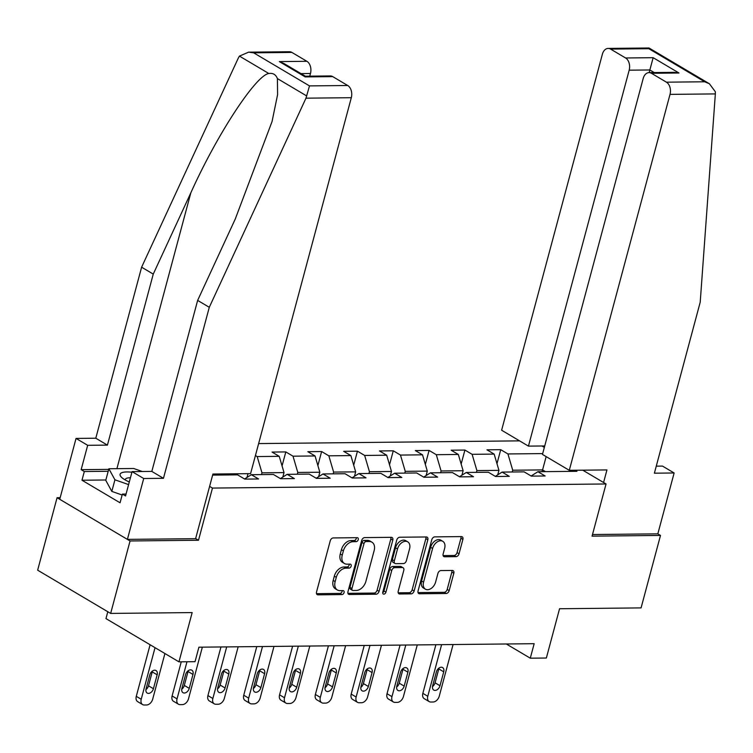 <?xml version="1.0" encoding="UTF-8"?>
<svg xmlns="http://www.w3.org/2000/svg" width="753" height="753" viewBox="0 0 753 753"><rect width="100%" height="100%" fill="white"/><g stroke="black" fill="none" stroke-linecap="round" stroke-linejoin="round"><path stroke-width="1.13" d="M358.249 539.656A2.146 1.459 120.6 0 0 357.769 537.821A2.146 1.459 120.6 0 0 357.204 537.68L333.259 537.934A3.068 2.08 120.6 0 0 330.247 540.795L316.524 592.009A3.068 2.08 120.6 0 0 317.211 594.625A3.068 2.08 120.6 0 0 318.011 594.832L341.956 594.578A2.146 1.459 120.6 0 0 344.074 592.573A2.146 1.459 120.6 0 0 343.584 590.747A2.146 1.459 120.6 0 0 343.029 590.597L339.932 590.634A9.817 6.673 120.6 0 1 337.363 589.976A9.817 6.673 120.6 0 1 335.151 581.598L336.299 577.335A9.817 6.673 120.6 0 1 345.947 568.157L349.053 568.12A2.146 1.459 120.6 0 0 351.162 566.115A2.146 1.459 120.6 0 0 350.682 564.289A2.146 1.459 120.6 0 0 350.117 564.138L347.02 564.176A9.817 6.673 120.6 0 1 344.45 563.517A9.817 6.673 120.6 0 1 342.248 555.14L343.387 550.876A9.817 6.673 120.6 0 1 353.044 541.699L356.141 541.661A2.146 1.459 120.6 0 0 358.249 539.656M344.45 563.517L342.483 562.35A9.817 6.673 120.6 0 1 340.271 553.973L341.42 549.709A9.817 6.673 120.6 0 1 351.067 540.532L354.164 540.494A2.146 1.459 120.6 0 0 356.282 538.489A2.146 1.459 120.6 0 0 356.357 537.689M316.495 593.656L339.989 593.411A2.146 1.459 120.6 0 0 342.097 591.406A2.146 1.459 120.6 0 0 342.182 590.606M337.363 589.976L335.396 588.808A9.817 6.673 120.6 0 1 333.184 580.431L334.323 576.167A9.817 6.673 120.6 0 1 343.98 566.99L347.077 566.953A2.146 1.459 120.6 0 0 349.185 564.948A2.146 1.459 120.6 0 0 349.27 564.148M456.017 556.655A3.068 2.08 120.6 0 0 459.038 553.784L462.888 539.412A3.068 2.08 120.6 0 0 462.191 536.804A3.068 2.08 120.6 0 0 461.391 536.597L434.801 536.87A3.068 2.08 120.6 0 0 431.78 539.741L418.056 590.954A3.068 2.08 120.6 0 0 418.753 593.571A3.068 2.08 120.6 0 0 419.553 593.778L446.143 593.496A3.068 2.08 120.6 0 0 449.165 590.625L453.814 573.268A3.068 2.08 120.6 0 0 453.118 570.661A3.068 2.08 120.6 0 0 452.318 570.454L440.938 570.567A3.068 2.08 120.6 0 0 437.926 573.438L435.62 582.041A8.208 5.572 120.6 0 1 425.407 589.166A8.208 5.572 120.6 0 1 423.562 582.173L432.589 548.457A8.208 5.572 120.6 0 1 442.802 541.332A8.208 5.572 120.6 0 1 444.647 548.335L443.141 553.954A3.068 2.08 120.6 0 0 443.837 556.561A3.068 2.08 120.6 0 0 444.637 556.768L456.017 556.655L454.05 555.479A3.068 2.08 120.6 0 0 457.062 552.617L460.911 538.244A3.068 2.08 120.6 0 0 460.93 536.597M60.165 497.686L57.068 497.714L130.062 540.965L110.653 613.422L192.166 612.575L178.96 661.849L195.036 661.68L198.914 647.194L534.169 643.693L530.281 658.188L546.358 658.018L559.554 608.744L641.076 607.897L660.494 535.43L657.83 533.849L592.498 534.536M130.062 540.965L198.491 540.249L212.468 488.076L606.043 483.972L592.065 536.145L660.494 535.43M392.793 540.146A3.068 2.08 120.6 0 0 392.097 537.529A3.068 2.08 120.6 0 0 391.296 537.322L364.697 537.604A3.068 2.08 120.6 0 0 361.685 540.475L347.961 591.679A3.068 2.08 120.6 0 0 348.648 594.296A3.068 2.08 120.6 0 0 349.458 594.503L376.048 594.23A3.068 2.08 120.6 0 0 379.07 591.359L392.793 540.146L390.816 538.979A3.068 2.08 120.6 0 0 390.835 537.331M399.749 537.237L426.349 536.964A3.068 2.08 120.6 0 1 427.149 537.162A3.068 2.08 120.6 0 1 427.836 539.779L414.112 590.992A3.068 2.08 120.6 0 1 411.1 593.863L399.711 593.976A3.068 2.08 120.6 0 1 398.911 593.778A3.068 2.08 120.6 0 1 398.224 591.161L403.787 570.388A3.068 2.08 120.6 0 0 403.1 567.771A3.068 2.08 120.6 0 0 402.3 567.564L394.751 567.649A3.068 2.08 120.6 0 0 391.729 570.52L385.941 592.14A2.146 1.459 120.6 0 1 383.268 594.004A2.146 1.459 120.6 0 1 382.778 592.169L396.737 540.108A3.068 2.08 120.6 0 1 399.749 537.237M110.653 613.422L37.65 570.181L57.068 497.714M541.925 445.983L544.334 447.414M582.766 470.183L606.043 483.972M519.57 440.863L258.627 443.583M212.468 488.076L209.616 486.382M496.98 463.688L500.736 449.682L486.956 449.823L494.156 454.097L472.112 454.323L464.912 450.059L451.132 450.2L458.332 454.464L436.298 454.699L429.088 450.426L415.317 450.576L422.518 454.84L400.474 455.066L393.273 450.802L379.493 450.943L386.694 455.217L364.65 455.443L357.449 451.179L343.669 451.32L350.879 455.584L328.835 455.819L321.625 451.546L307.855 451.696L315.055 455.96L293.011 456.186L285.811 451.922L272.031 452.064L279.231 456.337L257.187 456.563L255.436 455.527M500.736 449.682L507.936 453.946L542.678 453.588M575.188 470.258L576.958 471.312L537.924 471.717L545.125 475.981L531.345 476.122L524.144 471.858L502.1 472.093L509.301 476.357L495.53 476.498L488.33 472.235L466.286 472.46L473.486 476.734L459.707 476.875L452.506 472.611L430.462 472.837L437.662 477.101L423.883 477.242L416.682 472.978L394.638 473.213L401.838 477.477L388.068 477.618L380.867 473.355L358.823 473.581L366.024 477.854L352.244 477.995L345.043 473.731L322.999 473.957L330.2 478.221L316.42 478.371L309.219 474.098L287.175 474.334L294.376 478.597L280.605 478.739L273.405 474.475L251.361 474.701L258.561 478.974L244.781 479.115L237.581 474.851L212.628 475.105M476.423 472.357L476.903 470.587L498.947 470.361L497.742 474.832M498.947 470.361L494.156 454.097M476.903 470.587L472.112 454.323M502.1 472.093L495.305 476.367M440.609 472.733L441.079 470.964L463.123 470.738L461.928 475.199M463.123 470.738L458.332 454.464M441.079 470.964L436.298 454.699M466.286 472.46L459.481 476.743M404.785 473.1L405.255 471.34L427.299 471.105L426.104 475.576M427.299 471.105L422.518 454.84M405.255 471.34L400.474 455.066M430.462 472.837L423.666 477.11M368.961 473.477L369.441 471.717L391.485 471.482L390.28 475.952M391.485 471.482L386.694 455.217M369.441 471.717L364.65 455.443M394.638 473.213L387.842 477.487M333.146 473.853L333.617 472.084L355.661 471.858L354.465 476.329M355.661 471.858L350.879 455.584M333.617 472.084L328.835 455.819M358.823 473.581L352.018 477.863M297.322 474.221L297.793 472.46L319.837 472.235L318.641 476.696M319.837 472.235L315.055 455.96M297.793 472.46L293.011 456.186M322.999 473.957L316.204 478.23M261.498 474.597L261.978 472.837L284.022 472.602L282.817 477.073M284.022 472.602L279.231 456.337M261.978 472.837L257.187 456.563M287.175 474.334L280.38 478.607M248.01 473.675L247.003 477.449M225.966 473.901L225.684 474.974M251.361 474.701L244.556 478.983M107.801 611.737L105.966 618.599L178.96 661.849M506.308 643.984L530.281 658.188M542.094 471.67L542.574 469.91L512.718 470.22L512.247 471.98M545.492 471.632L542.574 469.91L546.151 456.61M512.718 470.22L507.936 453.946M537.924 471.717L531.129 475.99M282.055 465.928L285.811 451.922M317.879 465.561L321.625 451.546M353.694 465.185L357.449 451.179M389.517 464.808L393.273 450.802M425.341 464.441L429.088 450.426M461.156 464.064L464.912 450.059M198.491 540.249L195.629 538.555M347.942 593.336L374.081 593.063A3.068 2.08 120.6 0 0 377.093 590.192L390.816 538.979M366.109 541.558A2.146 1.459 120.6 0 0 364 543.572L351.952 588.517A2.146 1.459 120.6 0 0 352.442 590.352A2.146 1.459 120.6 0 0 352.997 590.493L356.273 590.465A9.817 6.673 120.6 0 0 365.92 581.278L374.156 550.556A9.817 6.673 120.6 0 0 371.944 542.188A9.817 6.673 120.6 0 0 369.384 541.529L366.109 541.558L364.141 540.39A2.146 1.459 120.6 0 0 362.033 542.395L364 543.572M352.442 590.352L350.465 589.185A2.146 1.459 120.6 0 1 349.985 587.349L362.033 542.395M371.944 542.188L369.977 541.012A9.817 6.673 120.6 0 0 367.408 540.353L369.384 541.529M364.141 540.39L367.408 540.353M398.205 592.809L409.124 592.696A3.068 2.08 120.6 0 0 412.145 589.825L425.859 538.611A3.068 2.08 120.6 0 0 425.887 536.964M403.1 567.771L401.123 566.604A3.068 2.08 120.6 0 0 400.323 566.397L392.774 566.482A3.068 2.08 120.6 0 0 389.762 569.343L383.964 590.973L385.941 592.14M382.693 592.715A2.146 1.459 120.6 0 0 383.964 590.973M409.566 548.833A8.208 5.572 120.6 0 0 407.721 541.84A8.208 5.572 120.6 0 0 397.509 548.965L394.327 560.844A3.068 2.08 120.6 0 0 395.014 563.46A3.068 2.08 120.6 0 0 395.814 563.668L403.363 563.583A3.068 2.08 120.6 0 0 406.385 560.712L409.566 548.833M407.721 541.84L405.745 540.673A8.208 5.572 120.6 0 0 395.532 547.798L397.509 548.965M395.014 563.46L393.038 562.293A3.068 2.08 120.6 0 1 392.351 559.677L395.532 547.798M443.122 555.601L454.05 555.479M442.802 541.332L440.834 540.165A8.208 5.572 120.6 0 0 430.622 547.29L432.589 548.457M425.407 589.166L423.431 587.999A8.208 5.572 120.6 0 1 421.586 581.005L430.622 547.29M418.037 592.602L444.176 592.329A3.068 2.08 120.6 0 0 447.188 589.458L451.838 572.101A3.068 2.08 120.6 0 0 451.866 570.454M150.101 644.756L136.284 696.337A6.25 4.245 -59.4 0 0 137.686 701.664L142.618 704.592A6.25 4.245 120.6 0 0 144.256 705.006L146.553 704.987A6.25 4.245 120.6 0 0 152.699 699.142L164.916 653.529M142.618 704.592A6.25 4.245 120.6 0 1 141.216 699.264L155.033 647.674M145.922 689.616A4.998 3.398 120.6 0 0 148.492 685.804L152.219 671.892A4.998 3.398 120.6 0 0 152.379 671.083M153.424 688.722L157.151 674.81A4.998 3.398 120.6 0 0 156.031 670.547A4.998 3.398 120.6 0 0 149.809 674.886L146.082 688.807A4.998 3.398 120.6 0 0 147.202 693.071A4.998 3.398 120.6 0 0 153.424 688.722L148.492 685.804M131.907 472.244A20.312 5.676 15 0 0 122.033 477.779A20.312 5.676 15 0 0 129.3 481.967M130.42 477.779A13.912 3.887 15 0 0 125.365 479.379A13.912 3.887 15 0 0 125.384 480.047M122.146 495.013L111.82 491.398L105.768 480.339L108.874 468.752L133.667 468.488L142.308 471.51M128.594 484.593L114.927 479.802L108.874 468.752M111.82 491.398L114.927 479.802M305.982 98.172L309.492 85.898L347.717 85.503A9.375 6.363 89.4 0 1 351.312 97.702L305.982 98.172L209.287 307.299L163.457 478.306L143.71 478.513L127.398 539.383L195.601 538.677L212.92 474.032L250.58 473.646L351.312 97.702M105.862 479.981L81.983 480.235L120.066 502.788L122.391 494.1L125.544 495.963L132.076 471.623L151.824 471.416L197.644 300.4L235.209 219.151L272.049 121.553L277.593 94.643L277.405 78.585C275.814 74.547 272.953 72.853 268.812 73.502C255.7 75.394 216.892 134.778 190.82 192.853L153.254 274.101L107.425 445.117L87.677 445.315L81.155 469.665L108.705 469.383M197.644 300.4L209.287 307.299M132.076 471.623L143.71 478.513M151.824 471.416L163.457 478.306M291.882 52.418L253.657 52.823L248.603 52.164L289.463 51.741A9.375 6.363 89.4 0 1 291.882 52.418L306.885 61.304A9.375 6.363 89.4 0 1 310.471 73.512L300.993 73.606M309.765 76.157L310.471 73.512M81.983 480.235L84.317 471.538L81.155 469.665M248.603 52.164L239.445 56.099L238.306 58.085L141.611 267.202L95.791 438.218L76.044 438.425L87.677 445.315M76.044 438.425L59.732 499.295L127.398 539.383M95.791 438.218L107.425 445.117M141.611 267.202L153.254 274.101M332.722 76.618L305.172 76.91L305.37 76.194L330.294 75.94A9.375 6.363 89.4 0 1 332.722 76.618L347.717 85.503M122.391 494.1L126.062 494.062M108.197 471.284L84.317 471.538M305.37 76.194L284.032 63.563L279.325 61.595L306.885 61.304M569.287 470.314L670.019 94.379A9.375 6.363 -90.6 0 0 666.433 82.181L651.439 73.295A9.375 6.363 -90.6 0 0 649.011 72.617A9.375 6.363 -90.6 0 0 643.194 78.481L542.461 454.426L569.287 470.314L606.946 469.928L603.577 482.513M666.433 82.181L704.667 81.776L709.373 83.743L715.331 91.725L715.35 93.909L700.215 302.179L654.385 473.185L674.133 472.978L662.499 466.088L656.277 466.154M674.133 472.978L657.83 533.849M625.592 57.981L610.598 49.096A9.375 6.363 -90.6 0 0 608.17 48.418A9.375 6.363 -90.6 0 0 602.353 54.291L501.62 430.227L528.446 446.124L629.179 70.18A9.375 6.363 -90.6 0 0 625.592 57.981L653.152 57.689L649.142 72.608M544.73 445.955L528.446 446.124M649.011 72.617L673.944 72.354L678.99 73.003L651.439 73.295M608.17 48.418L649.03 47.994L648.832 48.7L610.598 49.096M181.247 661.831L172.108 695.96A6.25 4.245 -59.4 0 0 173.51 701.297L178.442 704.215A6.25 4.245 120.6 0 0 180.08 704.639L182.367 704.61A6.25 4.245 120.6 0 0 188.514 698.765L202.35 647.156M178.442 704.215A6.25 4.245 120.6 0 1 177.04 698.888L186.979 661.765M181.737 689.24A4.998 3.398 120.6 0 0 184.316 685.428L188.043 671.516A4.998 3.398 120.6 0 0 188.203 670.707M189.248 688.355L192.975 674.443A4.998 3.398 120.6 0 0 191.846 670.179A4.998 3.398 120.6 0 0 185.624 674.519L181.897 688.43A4.998 3.398 120.6 0 0 183.026 692.694A4.998 3.398 120.6 0 0 189.248 688.355L184.316 685.428M220.958 646.959L207.922 695.593A6.25 4.245 -59.4 0 0 209.334 700.921L214.266 703.839A6.25 4.245 120.6 0 0 215.895 704.262L218.191 704.234A6.25 4.245 120.6 0 0 224.338 698.389L238.164 646.78M214.266 703.839A6.25 4.245 120.6 0 1 212.854 698.511L226.691 646.902M217.561 688.863A4.998 3.398 120.6 0 0 220.14 685.061L223.867 671.139A4.998 3.398 120.6 0 0 224.027 670.33M225.072 687.978L228.799 674.067A4.998 3.398 120.6 0 0 227.67 669.803A4.998 3.398 120.6 0 0 221.448 674.142L217.721 688.054A4.998 3.398 120.6 0 0 218.841 692.318A4.998 3.398 120.6 0 0 225.072 687.978L220.14 685.061M256.773 646.582L243.746 695.217A6.25 4.245 -59.4 0 0 245.149 700.544L250.081 703.471A6.25 4.245 120.6 0 0 251.718 703.886L254.015 703.867A6.25 4.245 120.6 0 0 260.161 698.022L273.988 646.403M250.081 703.471A6.25 4.245 120.6 0 1 248.678 698.135L262.505 646.526M253.385 688.496A4.998 3.398 120.6 0 0 255.954 684.684L259.681 670.772A4.998 3.398 120.6 0 0 259.841 669.963M260.886 687.602L264.614 673.69A4.998 3.398 120.6 0 0 263.494 669.426A4.998 3.398 120.6 0 0 257.272 673.766L253.545 687.687A4.998 3.398 120.6 0 0 254.665 691.951A4.998 3.398 120.6 0 0 260.886 687.602L255.954 684.684M292.597 646.215L279.57 694.84A6.25 4.245 -59.4 0 0 280.973 700.177L285.905 703.095A6.25 4.245 120.6 0 0 287.542 703.518L289.83 703.49A6.25 4.245 120.6 0 0 295.976 697.645L309.812 646.036M285.905 703.095A6.25 4.245 120.6 0 1 284.502 697.767L298.329 646.149M289.199 688.12A4.998 3.398 120.6 0 0 291.778 684.308L295.505 670.396A4.998 3.398 120.6 0 0 295.665 669.586M296.71 687.235L300.438 673.323A4.998 3.398 120.6 0 0 299.308 669.059A4.998 3.398 120.6 0 0 293.086 673.398L289.359 687.31A4.998 3.398 120.6 0 0 290.489 691.574A4.998 3.398 120.6 0 0 296.71 687.235L291.778 684.308M328.421 645.839L315.385 694.473A6.25 4.245 -59.4 0 0 316.797 699.801L321.729 702.718A6.25 4.245 120.6 0 0 323.357 703.142L325.654 703.114A6.25 4.245 120.6 0 0 331.8 697.269L345.627 645.66M321.729 702.718A6.25 4.245 120.6 0 1 320.317 697.391L334.153 645.782M325.023 687.743A4.998 3.398 120.6 0 0 327.602 683.94L331.329 670.019A4.998 3.398 120.6 0 0 331.489 669.21M332.534 686.858L336.262 672.947A4.998 3.398 120.6 0 0 335.132 668.683A4.998 3.398 120.6 0 0 328.91 673.022L325.183 686.934A4.998 3.398 120.6 0 0 326.303 691.198A4.998 3.398 120.6 0 0 332.534 686.858L327.602 683.94M364.236 645.462L351.209 694.097A6.25 4.245 -59.4 0 0 352.611 699.424L357.543 702.351A6.25 4.245 120.6 0 0 359.181 702.765L361.478 702.747A6.25 4.245 120.6 0 0 367.624 696.902L381.451 645.283M357.543 702.351A6.25 4.245 120.6 0 1 356.141 697.014L369.968 645.406M360.847 687.376A4.998 3.398 120.6 0 0 363.417 683.564L367.144 669.652A4.998 3.398 120.6 0 0 367.304 668.843M368.349 686.482L372.076 672.57A4.998 3.398 120.6 0 0 370.956 668.306A4.998 3.398 120.6 0 0 364.734 672.645L361.007 686.557A4.998 3.398 120.6 0 0 362.127 690.821A4.998 3.398 120.6 0 0 368.349 686.482L363.417 683.564M400.059 645.095L387.033 693.72A6.25 4.245 -59.4 0 0 388.435 699.048L393.367 701.975A6.25 4.245 120.6 0 0 395.005 702.389L397.292 702.37A6.25 4.245 120.6 0 0 403.439 696.525L417.275 644.916M393.367 701.975A6.25 4.245 120.6 0 1 391.965 696.647L405.792 645.029M396.662 687A4.998 3.398 120.6 0 0 399.241 683.187L402.968 669.276A4.998 3.398 120.6 0 0 403.128 668.466M404.173 686.115L407.9 672.194A4.998 3.398 120.6 0 0 406.771 667.93A4.998 3.398 120.6 0 0 400.549 672.278L396.822 686.19A4.998 3.398 120.6 0 0 397.951 690.454A4.998 3.398 120.6 0 0 404.173 686.115L399.241 683.187M435.883 644.719L422.847 693.344A6.25 4.245 -59.4 0 0 424.259 698.68L429.191 701.598A6.25 4.245 120.6 0 0 430.82 702.022L433.116 701.994A6.25 4.245 120.6 0 0 439.263 696.149L453.09 644.54M429.191 701.598A6.25 4.245 120.6 0 1 427.779 696.271L441.616 644.662M432.486 686.623A4.998 3.398 120.6 0 0 435.065 682.811L438.792 668.899A4.998 3.398 120.6 0 0 438.952 668.09M439.997 685.738L443.724 671.827A4.998 3.398 120.6 0 0 442.595 667.563A4.998 3.398 120.6 0 0 436.373 671.902L432.646 685.814A4.998 3.398 120.6 0 0 433.766 690.077A4.998 3.398 120.6 0 0 439.997 685.738L435.065 682.811M351.067 540.532L353.044 541.699M341.42 549.709L343.387 550.876M340.271 553.973L342.248 555.14M347.077 566.953L349.053 568.12M343.98 566.99L345.947 568.157M334.323 576.167L336.299 577.335M333.184 580.431L335.151 581.598M339.989 593.411L341.956 594.578M316.646 594.023L318.011 594.832M354.164 540.494L356.141 541.661M377.093 590.192L379.07 591.359M374.081 593.063L376.048 594.23M348.084 593.693L349.458 594.503M349.985 587.349L351.952 588.517M425.859 538.611L427.836 539.779M412.145 589.825L414.112 590.992M409.124 592.696L411.1 593.863M398.346 593.166L399.711 593.976M400.323 566.397L402.3 567.564M392.774 566.482L394.751 567.649M389.762 569.343L391.729 570.52M392.351 559.677L394.327 560.844M443.272 555.959L444.637 556.768M421.586 581.005L423.562 582.173M451.838 572.101L453.814 573.268M447.188 589.458L449.165 590.625M444.176 592.329L446.143 593.496M418.179 592.959L419.553 593.778M460.911 538.244L462.888 539.412M457.062 552.617L459.038 553.784M141.216 699.264L136.284 696.337M152.219 671.892L157.151 674.81M306.772 95.989L277.405 78.585M268.812 73.502L239.445 56.099M253.657 52.823L309.492 85.898M305.172 76.91L279.325 61.595M116.913 468.667L190.82 192.853M704.667 81.776L648.832 48.7M653.152 57.689L678.99 73.003M715.35 93.909L670.019 94.379M654.225 72.561L649.848 69.973L629.179 70.18M177.04 698.888L172.108 695.96M188.043 671.516L192.975 674.443M212.854 698.511L207.922 695.593M223.867 671.139L228.799 674.067M248.678 698.135L243.746 695.217M259.681 670.772L264.614 673.69M284.502 697.767L279.57 694.84M295.505 670.396L300.438 673.323M320.317 697.391L315.385 694.473M331.329 670.019L336.262 672.947M356.141 697.014L351.209 694.097M367.144 669.652L372.076 672.57M391.965 696.647L387.033 693.72M402.968 669.276L407.9 672.194M427.779 696.271L422.847 693.344M438.792 668.899L443.724 671.827M709.373 83.743L649.03 47.994"/></g></svg>

